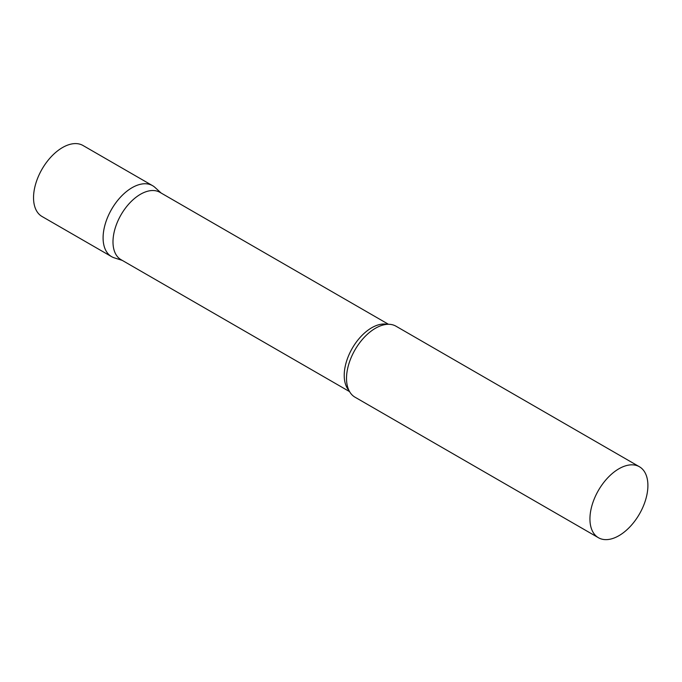 <?xml version="1.0" encoding="UTF-8"?>
<svg xmlns="http://www.w3.org/2000/svg" width="682" height="682" viewBox="0 0 682 682"><rect width="100%" height="100%" fill="white"/><g stroke="black" fill="none" stroke-linecap="round" stroke-linejoin="round"><path stroke-width="1.02" d="M111.584 256.645A40.98 23.665 -60 0 1 105.301 223.807A40.98 23.665 -60 0 1 132.069 187.695A40.98 23.665 -60 0 1 152.563 185.666L83.016 145.505A40.98 23.665 -60 0 0 62.522 147.542A40.98 23.665 -60 0 0 35.745 183.654A40.98 23.665 -60 0 0 42.028 216.492L111.584 256.645M388.467 324.282L159.929 192.341A38.883 22.446 120 0 0 129.964 202.759A38.883 22.446 120 0 0 112.99 241.888A38.883 22.446 120 0 0 121.046 259.689L349.585 391.63M161.148 193.04L154.959 187.414A40.98 23.665 120 0 0 122.675 194.924A40.98 23.665 120 0 0 103.093 237.882A40.98 23.665 120 0 0 114.295 257.847L122.266 260.388M639.409 466.744L395.986 326.201A40.98 23.665 120 0 0 377.538 327.138A40.98 23.665 120 0 0 346.516 378.425A40.98 23.665 120 0 0 346.592 380.744A40.98 23.665 120 0 0 355.007 397.188L598.429 537.723A40.98 23.665 120 0 0 630.015 526.743A40.98 23.665 120 0 0 647.9 485.507A40.98 23.665 120 0 0 639.409 466.744A40.98 23.665 120 0 0 607.832 477.724A40.98 23.665 120 0 0 589.939 518.968A40.98 23.665 120 0 0 598.429 537.723M387.163 324.325A38.883 22.446 120 0 0 358.843 338.886A38.883 22.446 120 0 0 344.222 375.381A38.883 22.446 120 0 0 348.971 390.479"/></g></svg>
